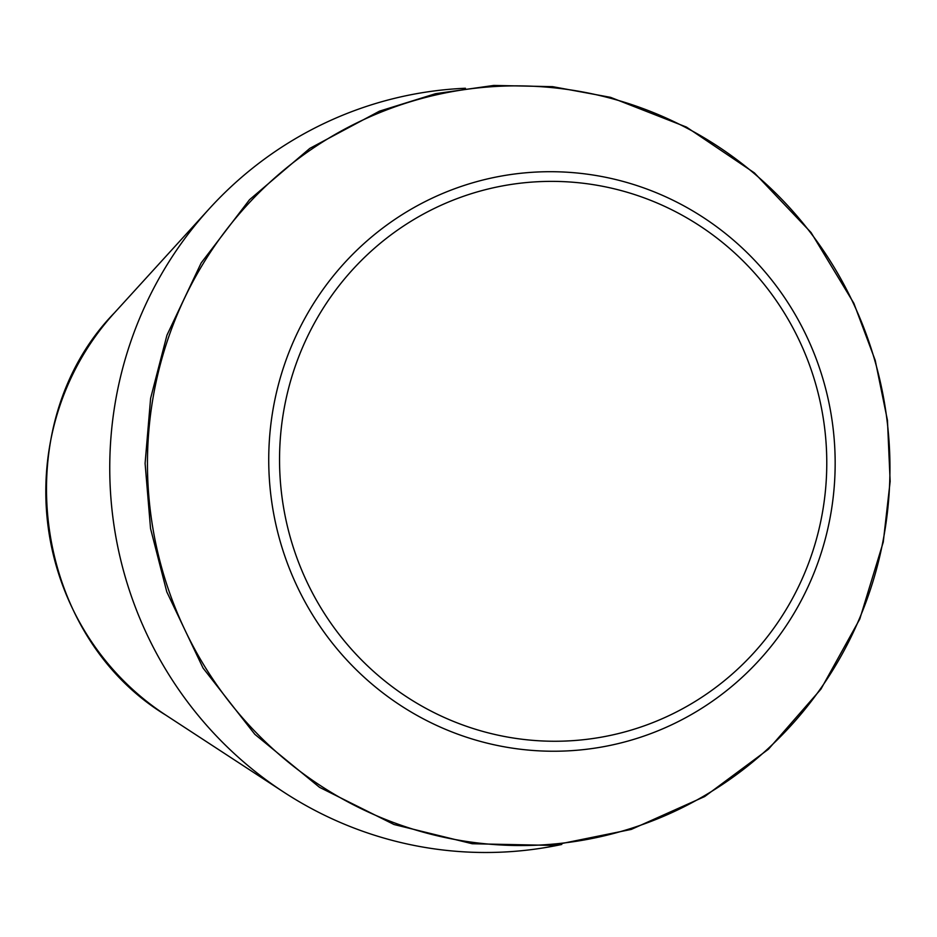 <?xml version="1.0" encoding="UTF-8"?>
<svg xmlns="http://www.w3.org/2000/svg" width="937" height="937" viewBox="0 0 937 937"><rect width="100%" height="100%" fill="white"/><g stroke="black" fill="none" stroke-linecap="round" stroke-linejoin="round"><path stroke-width="1.41" d="M465.443 88.254A382.437 373.512 82.7 0 0 209.396 208.623A382.437 373.512 82.7 0 0 283.724 792.105A382.437 373.512 82.7 0 0 359.48 830.1A382.437 373.512 82.7 0 0 561.767 844.46M283.724 792.105L165.79 715.107A263.73 257.581 -97.3 0 1 114.537 312.735L209.396 208.623M395.578 823.283A379.965 371.099 -97.3 0 1 276.954 175.98A379.965 371.099 -97.3 0 1 883.579 397.838A379.965 371.099 -97.3 0 1 395.578 823.283M458.017 734.257A289.873 283.103 -97.3 0 1 367.515 240.446A289.873 283.103 -97.3 0 1 830.299 409.692A289.873 283.103 -97.3 0 1 458.017 734.257M462.409 724.851A280.046 273.51 -97.3 0 1 374.976 247.79A280.046 273.51 -97.3 0 1 822.077 411.296A280.046 273.51 -97.3 0 1 462.409 724.851M165.79 715.107C31.097 633.143 5.481 424.414 114.537 312.735M394.044 824.525L319.552 787.338L254.829 734.315L203.06 668.069L166.786 591.856L150.541 528.55L145.094 463.393L150.611 398.319L166.938 335.212L201.174 262.934L249.523 199.71L309.854 148.362L379.473 111.163L435.635 93.665L493.834 85.431L552.631 86.661L610.561 97.343L686.458 127.081L754.355 172.853L811.044 232.517L853.83 303.237L875.24 360.429L887.456 420.338L890.15 481.407L883.263 542.09L859.779 619.064L820.917 689.163L768.434 749.225L704.683 796.555L631.257 829.421L552.561 845.408L472.248 843.745L394.044 824.525"/></g></svg>

